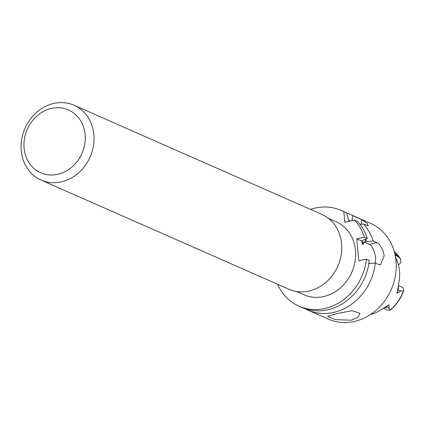 <?xml version="1.0" encoding="UTF-8"?>
<svg xmlns="http://www.w3.org/2000/svg" width="425" height="425" viewBox="0 0 425 425"><rect width="100%" height="100%" fill="white"/><g stroke="black" fill="none" stroke-linecap="round" stroke-linejoin="round"><path stroke-width="0.64" d="M24.108 148.192A34.34 29.883 -66.2 0 0 57.715 174.319A34.34 29.883 -66.2 0 0 85.096 134.534A34.34 29.883 -66.2 0 0 51.489 108.407A34.34 29.883 -66.2 0 0 24.108 148.192M93.851 134.528A40.88 35.578 113.8 0 1 78.216 173.188A40.88 35.578 113.8 0 1 41.071 180.072A40.88 35.578 113.8 0 1 21.25 150.795A40.88 35.578 113.8 0 1 36.885 112.136A40.88 35.578 113.8 0 1 74.03 105.251A40.88 35.578 113.8 0 1 93.851 134.528M370.388 314.585A37.979 33.049 113.8 0 0 380.194 310.303L389.045 304.757L388.96 308.205L390.113 309.958A37.257 32.417 -66.2 0 0 403.383 290.679L400.743 291.082L396.865 293.393L397.811 289.25M398.156 287.029A4.516 3.926 113.8 0 1 398.305 287.837A4.516 3.926 113.8 0 1 398.055 289.898L397.683 289.696L398.708 283.395A37.979 33.049 113.8 0 0 396.424 259.207L395.489 257.013M351.332 320.2L335.468 319.658L327.484 316.45L336.584 313.703L352.107 310.686L360.044 313.374L357.887 317.247L351.332 320.2M394.857 253.863L400.355 258.676A37.257 32.417 -66.2 0 0 394.267 251.579L400.605 258.974L400.844 262.204A4.516 3.926 -66.2 0 1 398.368 264.658M346.742 213.042A52.328 45.539 113.8 0 1 350.014 214.312L370.627 223.391A52.328 45.539 113.8 0 1 395.999 260.87A52.328 45.539 113.8 0 1 375.982 310.356A52.328 45.539 113.8 0 1 328.44 319.17L307.822 310.085A52.328 45.539 113.8 0 1 304.895 308.651M375.27 263.033A11.448 4.749 77.4 0 0 375.487 257.624A11.448 4.749 77.4 0 0 369.288 244.37L376.874 242.67C380.449 244.603 382.888 248.944 384.2 255.675L380.513 264.802L378.951 264.637L375.296 263.027A52.328 45.539 113.8 0 1 307.822 310.085M328.467 218.402L336.122 221.776A39.902 34.722 113.8 0 1 355.47 250.352A39.902 34.722 113.8 0 1 340.207 288.081A39.902 34.722 113.8 0 1 303.955 294.801L296.299 291.428M74.03 105.251L321.773 214.381A40.88 35.578 113.8 0 1 341.594 243.663A40.88 35.578 113.8 0 1 325.959 282.322A40.88 35.578 113.8 0 1 288.814 289.207L41.071 180.072M310.505 209.419A52.328 45.539 113.8 0 1 341.132 210.402A52.328 45.539 113.8 0 1 343.809 211.698L344.808 222.291L354.609 220.097A52.328 45.539 113.8 0 1 364.342 237.145L356.756 238.845L358.833 260.817L366.419 259.117A52.328 45.539 113.8 0 1 298.945 306.175A52.328 45.539 113.8 0 1 277.546 284.24M403.383 290.679L403.75 290.211L403.298 288.177A4.516 3.926 -66.2 0 0 402.018 287.199L398.337 285.579M403.75 290.211C401.083 298.366 396.498 305.044 389.991 310.255L390.113 309.958L388.168 310.298L383.679 308.316M360.012 224.352L363.487 224.007L368.278 225.877L367.072 223.375L361.505 219.497A11.448 4.749 -102.6 0 1 361.314 224.219M361.505 219.497L352.686 215.613L352.027 220.676M354.609 220.097L357.526 221.383A52.328 45.539 113.8 0 1 367.258 238.43L361.558 240.964L362.116 243.185L362.637 244.258L363.226 244.518L363.747 241.926L366.435 241.575A46.548 40.502 113.8 0 0 365.558 239.264M363.487 224.007A52.328 45.539 113.8 0 1 373.219 241.06L366.435 241.575M364.342 237.145L367.258 238.43M348.962 221.361L346.726 212.983L343.809 211.698M341.132 210.402L344.053 211.687A52.328 45.539 113.8 0 1 346.726 212.983M348.744 220.198A46.548 40.502 113.8 0 1 350.264 221.069M350.014 214.312A52.328 45.539 113.8 0 1 352.686 215.613M376.874 242.67L373.219 241.06M366.419 259.117L369.336 260.403A52.328 45.539 113.8 0 1 301.862 307.461L298.945 306.175M375.296 263.027L368.512 263.548M361.558 240.964L356.756 238.845M369.288 244.37L363.747 241.926M365.054 239.514A45.953 39.987 113.8 0 1 365.888 241.697M361.59 241.118A43.334 37.708 113.8 0 1 362.637 244.258M361.925 240.725A43.334 37.708 113.8 0 1 363.226 244.518M348.925 220.973A45.953 39.987 113.8 0 1 349.419 221.26M395.181 255.356L397.46 256.36M396.865 293.393L398.055 289.898L400.743 291.082M389.045 304.757L386.272 307.02L388.96 308.205M385.804 306.972A3.272 0.813 -129.3 0 1 386.272 307.02A4.516 3.926 113.8 0 1 384.381 307.923M386.16 306.685L386.463 306.436"/></g></svg>
